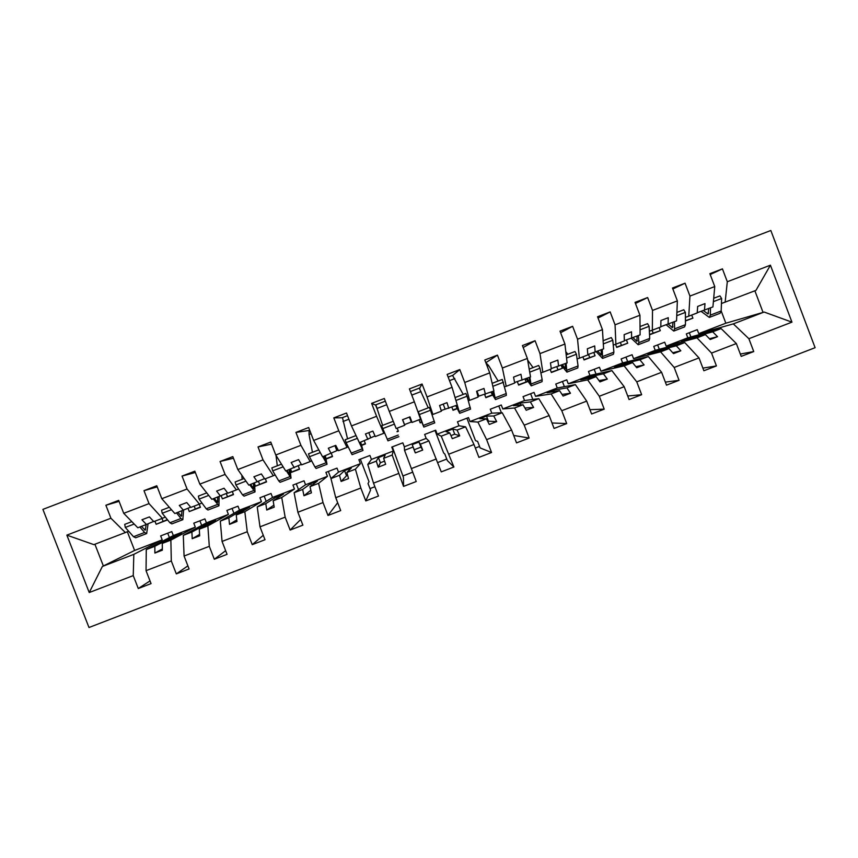<?xml version="1.0" encoding="UTF-8"?>
<svg xmlns="http://www.w3.org/2000/svg" width="858" height="858" viewBox="0 0 858 858"><rect width="100%" height="100%" fill="white"/><g stroke="black" fill="none" stroke-linecap="round" stroke-linejoin="round"><path stroke-width="1.29" d="M88.985 627.509L815.1 347.694L770.838 230.491L42.9 509.373L88.985 627.509M690.905 336.958L689.306 332.743M721.449 303.528L755.952 290.39L770.42 265.186L791.945 322.147L748.884 338.717L733.333 323.884L698.755 333.612L697.264 329.676L686.325 333.88L687.816 337.816L721.128 328.582L712.698 331.821L688.084 338.578L681.381 341.152L705.415 334.62L696.986 337.859L711.55 353.078L716.43 365.926L702.884 368.125M740.325 354.054L753.742 351.555L741.205 356.381L736.346 343.543L721.128 328.582M748.884 338.717L753.742 351.555M659.298 349.27L657.636 344.905M696.986 337.859L666.194 346.128L664.693 342.203L653.742 346.407L655.233 350.343L684.759 342.556L676.308 345.806L654.579 351.458L647.876 354.032L669.025 348.605L660.574 351.855L674.184 367.46L679.064 380.309L665.347 382.121M716.43 365.926L703.882 370.753L699.002 357.904L684.759 342.556M627.659 361.636L625.932 357.089M660.574 351.855L633.579 358.665L632.089 354.729L621.117 358.944L622.618 362.88L648.337 356.563L639.886 359.813L621.031 364.35L614.317 366.924L632.593 362.612L624.131 365.862L636.765 381.853L641.655 394.712L627.724 396.01M679.064 380.309L666.505 385.145L661.615 372.297L648.337 356.563M596.02 374.088L594.197 369.294M624.131 365.862L600.943 371.214L599.442 367.278L588.459 371.493L589.961 375.429L611.883 370.581L603.41 373.831L587.451 377.252L580.727 379.837L596.117 376.641L587.644 379.89L599.302 396.267L604.204 409.137L589.961 409.684M641.655 394.712L629.075 399.56L624.184 386.701L611.883 370.581M564.392 386.658L562.43 381.499M587.644 379.89L568.264 383.773L566.763 379.837L555.77 384.052L557.271 387.998L575.375 384.609L566.902 387.87L553.839 390.175L547.104 392.76L559.588 390.68L551.104 393.94L561.786 410.703L566.698 423.573L552.005 422.973M604.204 409.137L591.602 413.985L586.7 401.115L575.375 384.609M532.818 399.463L530.619 393.725M551.104 393.94L535.553 396.342L534.041 392.406L523.048 396.632L524.549 400.568L538.824 398.659L530.341 401.919L520.173 403.11L513.438 405.705L523.015 404.74L514.532 408L524.227 425.16L529.15 438.03L513.674 435.446M566.698 423.573L554.086 428.432L549.174 415.562L538.824 398.659M501.383 412.762L498.777 405.963M514.532 408L502.799 408.934L501.286 404.997L490.283 409.223L491.784 413.159L502.23 412.73L493.736 415.991L486.486 416.066L479.74 418.661L486.411 418.811L477.906 422.082L486.625 439.628L491.559 452.509L480.126 447.919L477.606 441.355L475.514 440.68L466.913 418.211M529.15 438.03L516.527 442.889L511.593 430.019L502.23 412.73M475.343 448.058L479.558 446.439M477.906 422.082L470.012 421.535L468.5 417.589L457.475 421.825L458.987 425.772L465.594 426.812L457.089 430.083L452.756 429.032L445.999 431.628L449.753 432.904L441.237 436.175L453.914 466.999L447.318 460.542L444.809 453.979L443.629 452.949L435.006 430.469M491.559 452.509L478.914 457.378L473.981 444.498L465.594 426.812M437.677 462.559L446.75 459.062M441.237 436.175L437.194 434.148L435.682 430.212L424.646 434.448L426.158 438.395L428.903 440.915L420.388 444.187L418.983 442.009L412.226 444.605L413.041 447.018L404.526 450.289L416.227 481.51L403.55 486.389L392.181 455.04L383.655 458.311L385.178 455.008L378.41 457.604L376.297 461.143L367.771 464.425L373.52 483.151L378.485 496.042L365.798 500.922L360.832 488.03L355.405 469.176L346.868 472.458L351.33 468.018L344.551 470.624L339.511 475.289L330.963 478.571L335.725 497.694L340.701 510.585L327.992 515.476L323.016 502.574L318.586 483.322L310.038 486.615L317.449 481.038L310.66 483.644L302.67 489.446L294.112 492.739L297.887 512.247L302.874 525.15L290.143 530.051L285.156 517.149L281.724 497.501L273.166 500.793L283.526 494.079L276.737 496.685L265.787 503.625L257.228 506.917L259.995 526.833L264.993 539.736L252.252 544.648L247.254 531.735L244.82 511.69L236.25 514.982L249.56 507.132L242.771 509.749L228.861 517.824L220.292 521.117L222.061 541.43L227.059 554.343L214.307 559.255L209.298 546.332L207.861 525.89L199.281 529.193L215.562 520.205L208.762 522.822L191.892 532.035L183.301 535.338L184.073 556.038L189.092 568.961L176.319 573.884L171.3 560.96L170.871 540.111L162.28 543.414L181.531 533.29L174.721 535.907L154.869 546.267L146.278 549.57L146.042 570.677L151.062 583.601L138.277 588.524L133.247 575.6L133.827 554.354L102.37 566.452L89.232 592.535L66.86 535.135L93.876 544.637L125.343 532.55L110.929 518.232L66.86 535.135M453.914 466.999L441.259 471.868L428.903 440.915M392.321 446.868L403.442 477.434L403.55 486.389M402.874 475.954L412.644 472.19M404.526 450.289L404.332 446.782L402.82 442.835L391.774 447.082L393.286 451.029L392.181 455.04M360.339 459.159L368.994 481.66L368.028 483.526L370.559 490.09L365.798 500.922M369.991 488.61L374.892 486.722M367.771 464.425L371.439 459.416L369.927 455.48L358.869 459.727L360.381 463.674L355.405 469.176M328.314 471.471L331.038 478.507M330.963 478.571L338.513 472.082L336.99 468.136L325.922 472.383L327.445 476.329L318.586 483.322M335.296 495.956L337.634 502.767L327.992 515.476M296.267 483.783L298.53 489.65M294.112 492.739L305.555 484.749L304.032 480.802L292.943 485.06L294.466 489.006L281.724 497.501M300.675 519.465L290.143 530.051M264.178 496.117L266.205 501.362M257.228 506.917L272.554 497.436L271.021 493.479L259.931 497.747L261.454 501.694L244.82 511.69M263.267 535.285L252.252 544.648M232.057 508.462L233.934 513.32M220.292 521.117L239.511 510.135L237.988 506.177L226.877 510.446L228.41 514.403L207.861 525.89M225.643 550.686L214.307 559.255M199.903 520.817L201.684 525.418M183.301 535.338L206.446 522.844L204.912 518.897L193.79 523.166L195.324 527.123L170.871 540.111M187.881 565.862L176.319 573.884M710.199 274.528L722.436 268.865L709.877 273.681L714.757 286.551L689.939 296.074L688.76 316.184L685.424 317.363M697.222 312.72L712.912 306.917L714.757 286.551M653.142 333.086L652.069 330.266M672.854 288.974L685.059 283.194L672.49 288.02L677.37 300.89L652.52 310.424L652.337 330.169L649.356 331.209M660.799 326.673L676.533 320.881L677.37 300.89M621.428 345.259L620.366 342.449M635.456 303.475L647.629 297.544L635.038 302.37L639.939 315.251L615.057 324.807L615.883 344.176L613.234 345.077M624.334 340.637L640.1 334.877L639.939 315.251M615.54 344.294L616.73 347.404L627.691 343.189L616.623 347.115M589.682 357.454L588.513 354.375M598.047 318.039L610.156 311.915L597.554 316.752L602.455 329.633L577.541 339.189L579.375 358.194L577.08 358.955M587.816 354.601L603.614 348.884L602.455 329.633M582.882 356.853L584.062 359.952L595.044 355.727L583.955 359.652M557.904 369.659L556.799 366.752M560.617 332.711L572.629 326.308L560.017 331.145L564.929 344.037L539.993 353.603L542.824 372.233L540.883 372.855M551.244 368.565L567.095 362.913L564.929 344.037M550.182 369.401L551.362 372.511L562.355 368.286L551.254 372.211M526.093 381.874L525.021 379.064M523.187 347.544L535.07 340.712L522.436 345.549L527.359 358.451L502.38 368.028L506.22 386.282L504.633 386.754M514.618 382.496L530.534 376.952L527.359 358.451M517.32 381.66L518.629 385.081L528.002 381.478M486.046 362.559L497.447 355.137L484.802 359.985L489.736 372.887L464.736 382.475L469.583 400.354L468.339 400.665M477.917 396.428L493.918 391.012L489.736 372.887M484.641 394.487L485.853 397.672L492.653 395.055M452.788 375.375L459.791 369.573L447.125 374.431L452.069 387.333L427.037 396.943L432.904 414.446L431.971 414.521M441.205 410.521L457.26 405.083L452.069 387.333M451.855 407.164L453.045 410.263L457.25 408.655M419.884 389.06L419.583 388.266L422.082 384.03L409.395 388.899L414.36 401.812L389.285 411.422L396.171 428.55L404.697 425.278L404.536 424.603L411.304 422.007L412.044 422.458L409.963 416.87L402.552 419.712L404.697 425.278M412.044 422.458L420.559 419.176L414.36 401.812M419.015 419.776L420.206 422.887L421.814 422.265M376.598 407.625L375.632 405.115L371.621 403.378L376.598 416.302L351.49 425.933L359.395 442.674L375.01 435.939M384.502 432.7L383.816 433.29L376.598 416.302M342.321 417.76L333.805 417.878L338.781 430.802L313.653 440.444L322.576 456.81L338.17 450.085M348.112 446.825L347.029 447.415L338.781 430.802M308.848 430.523L295.935 432.4L300.922 445.334L275.761 454.987L285.714 470.967L301.351 464.36M311.647 460.864L310.188 461.561L300.922 445.334M290.594 469.09L291.677 471.911M271.568 444.122L258.022 446.943L263.02 459.877L237.827 469.541L248.799 485.145L264.511 478.657M275.139 474.903L273.316 475.729L263.02 459.877M290.444 472.501L299.442 468.929M258.473 481.359L259.588 484.234M233.451 458.226L220.056 461.497L225.075 474.431L199.839 484.116L211.84 499.335L227.606 492.921M238.578 488.942L236.39 489.907L225.075 474.431M254.665 484.137L255.448 486.164L266.43 481.606M226.265 493.5L227.456 496.578M195.345 472.501L182.046 476.072L187.065 489.017L161.808 498.702L174.839 513.545L190.648 507.175M201.962 503.013L199.421 504.107L187.065 489.017M221.171 495.709L222.383 498.863L233.387 494.305M194.198 506.113L195.292 508.933M157.228 486.894L143.994 490.669L149.024 503.614L123.734 513.32L118.694 500.364L105.888 505.276L110.929 518.232M165.315 517.084L162.398 518.318L149.024 503.614M188.02 508.29L189.286 511.572L200.3 507.003M167.707 533.183L169.423 537.591M146.278 549.57L173.327 535.574L171.793 531.617L160.661 535.896L162.194 539.854L133.827 554.354M150.021 580.909L138.277 588.524M161.99 518.479L163.095 521.299M119.08 501.351L105.888 505.276M125.343 532.55L128.614 531.188M154.944 521.181L156.156 524.292L167.181 519.723M685.435 320.688L692.899 318.146L691.72 315.047M725.139 302.22L727.305 281.735L722.436 268.865M649.506 334.481L660.317 330.662L659.137 327.563M685.059 283.194L689.939 296.074M626.447 339.907L627.691 343.189M647.629 297.544L652.52 310.424M593.843 352.574L595.044 355.727M610.156 311.915L615.057 324.807M566.098 363.288L566.913 372.115L561.186 365.176L562.355 368.286M572.629 326.308L577.541 339.189M518.511 384.792L527.906 381.338M535.07 340.712L539.993 353.603M497.447 355.137L502.38 368.028M459.791 369.573L464.736 382.475M422.082 384.03L427.037 396.943M397.179 428.163L398.38 431.263L397.125 431.746M371.621 403.378L384.32 398.509L389.285 411.422M364.275 440.798L365.476 443.908L361.615 445.388M333.805 417.878L346.514 413.009L351.49 425.933M331.327 453.421L332.529 456.553L326.061 459.041M295.935 432.4L308.666 427.52L313.653 440.444M298.241 465.819L299.56 469.219L290.476 472.704M258.022 446.943L270.763 442.052L275.761 454.987M265.347 478.785L266.548 481.896L255.448 486.164M220.056 461.497L232.818 456.606L237.827 469.541M232.293 491.484L233.494 494.594L222.383 498.863M182.046 476.072L194.83 471.171L199.839 484.116M199.206 504.182L200.418 507.303L189.286 511.572M143.994 490.669L156.789 485.757L161.808 498.702M770.42 265.186L727.305 281.735M736.346 343.543L711.55 353.078M699.002 357.904L674.184 367.46M661.615 372.297L636.765 381.853M624.184 386.701L599.302 396.267M586.7 401.115L561.786 410.703M549.174 415.562L524.227 425.16M511.593 430.019L486.625 439.628M473.981 444.498L448.97 454.118M436.304 458.987L411.272 468.618M398.595 473.498L373.52 483.151M360.832 488.03L335.725 497.694M323.016 502.574L297.887 512.247M285.156 517.149L259.995 526.833M247.254 531.735L222.061 541.43M209.298 546.332L184.073 556.038M171.3 560.96L146.042 570.677M133.247 575.6L89.232 592.535M666.194 346.128L687.816 337.816M704.482 310.156L704.997 303.603L697.661 306.424L697.2 312.945L688.76 316.184M705.415 334.62L710.199 339.511L717.535 336.69L712.698 331.821M633.579 358.665L655.233 350.343M668.082 324.131L668.275 317.696L660.928 320.517L660.799 326.93L652.337 330.169M669.025 348.605L673.498 353.625L680.844 350.793L676.308 345.806M600.943 371.214L622.618 362.88M631.638 338.127L631.509 331.81L624.152 334.641L624.345 340.926L615.883 344.176M632.593 362.612L636.743 367.75L644.101 364.929L639.886 359.813M568.264 383.773L589.961 375.429M595.152 352.134L594.701 345.946L587.333 348.777L587.848 354.944L579.375 358.194M596.117 376.641L599.957 381.907L607.314 379.075L603.41 373.831M535.553 396.342L557.271 387.998M558.612 366.162L557.839 360.092L550.461 362.923L551.308 368.972L542.824 372.233M559.588 390.68L563.116 396.064L570.484 393.232L566.902 387.87M502.799 408.934L524.549 400.568M522.039 380.212L520.935 374.26L513.556 377.102L514.714 383.022L506.22 386.282M523.015 404.74L526.233 410.253L533.612 407.411L530.341 401.919M470.012 421.535L491.784 413.159M485.414 394.272L483.987 388.449L476.598 391.291L478.088 397.093L469.583 400.354M486.411 418.811L489.296 424.453L496.685 421.61L493.736 415.991M437.194 434.148L458.987 425.772M448.755 408.354L446.997 402.649L439.596 405.491L441.409 411.175L432.904 414.446M449.753 432.904L452.316 438.674L459.716 435.832L457.089 430.083M404.332 446.782L426.158 438.395M413.041 447.018L415.304 452.906L422.704 450.064L420.388 444.187M371.439 459.416L393.286 451.029M383.816 433.29L375.289 436.572L372.876 431.102L365.454 433.955L367.932 439.393M376.297 461.143L378.228 467.16L385.65 464.307L383.655 458.311M338.513 472.082L360.381 463.674M347.029 447.415L338.481 450.697L335.746 445.366L328.314 448.219L331.124 453.528M339.511 475.289L341.119 481.435L348.541 478.582L346.868 472.458M305.555 484.749L327.445 476.329M310.188 461.561L301.641 464.854L298.573 459.631L291.13 462.494L294.262 467.685M302.67 489.446L303.957 495.72L311.4 492.867L310.038 486.615M272.554 497.436L294.466 489.006M273.316 475.729L264.747 479.011L261.347 473.927L253.904 476.78L257.368 481.853M265.787 503.625L266.752 510.027L274.206 507.164L273.166 500.793M239.511 510.135L261.454 501.694M236.39 489.907L227.81 493.2L224.077 488.234L216.624 491.098L220.42 496.042M228.861 517.824L229.504 524.356L236.958 521.492L236.25 514.982M206.446 522.844L228.41 514.403M199.421 504.107L190.83 507.4L186.765 502.552L179.301 505.426L183.43 510.242M191.892 532.035L192.213 538.695L199.678 535.821L199.281 529.193M173.327 535.574L195.324 527.123M162.398 518.318L153.807 521.621L149.41 516.902L141.935 519.766L146.396 524.463L137.795 527.767L123.734 513.32M153.636 521.428L146.396 524.463M154.869 546.267L154.869 553.056L162.344 550.182L162.28 543.414M166.924 519.079L167.289 520.023L156.156 524.292M127.327 531.724L134.609 550.45L162.194 539.854M134.609 550.45L102.37 566.452M698.755 333.612L725.836 323.209L763.052 312.409L754.879 290.798M791.945 322.147L764.146 312.044L733.333 323.884M764.146 312.044L763.052 312.409M94.906 544.24L103.389 566.012M725.836 323.209L721.17 310.907M685.435 321.01L692.899 318.146M649.527 334.802L660.317 330.662M174.721 535.907L175.032 536.711M162.334 548.959L154.869 553.056M208.762 522.822L209.127 523.755M199.592 534.427L192.213 538.695M242.771 509.749L243.211 510.885M236.776 519.841L229.504 524.356M276.737 496.685L277.284 498.123M273.874 505.147L266.752 510.027M310.66 483.644L311.411 485.585M310.832 490.24L303.957 495.72M334.942 445.667L336.84 450.6M344.551 470.624L346.535 475.761L347.651 475.332M346.535 475.761L341.119 481.435M368.811 432.668L370.71 437.591M378.41 457.604L380.384 462.741L384.588 461.132M380.384 462.741L378.228 467.16M402.649 419.68L404.536 424.603M411.304 422.007L409.405 417.085M412.226 444.605L414.2 449.742L420.956 447.147L418.983 442.009M420.956 447.147L422.704 450.064M414.2 449.742L415.304 452.906M445.087 409.03L443.2 404.107M450.954 435.607L454.719 434.159L452.756 429.032M454.719 434.159L459.716 435.832M478.828 396.074L476.941 391.151M487.762 421.46L488.449 421.192L486.486 416.066M488.449 421.192L496.685 421.61M520.881 404.955L520.173 403.11M524.946 408.043L533.612 407.411M554.354 391.548L553.839 390.175M562.033 394.423L570.484 393.232M587.869 378.357L587.451 377.252M599.013 380.609L607.314 379.075M621.385 365.261L621.031 364.35M635.885 366.688L644.101 364.929M654.879 352.23L654.579 351.458M672.704 352.735L680.844 350.793M688.341 339.253L688.084 338.578M709.459 338.738L717.535 336.69M148.069 523.766L146.675 533.558L144.594 532.464L139.854 526.984M146.418 533.655L135.671 537.784L133.526 536.722L125.289 527.434L134.159 524.034M125.289 527.434L124.721 524.367L131.832 521.643M141.377 526.394L145.302 530.126L146.128 524.57M183.601 510.167L182.829 519.669L180.952 518.5L176.534 512.891M182.615 519.755L171.847 523.895L169.905 522.747L162.216 513.266L171.482 509.706M162.216 513.266L161.572 510.22L169.316 507.25M177.853 512.387L181.467 516.226L181.939 510.81M219.101 496.546L218.951 505.791L213.17 498.82M218.769 505.866L207.968 510.006L206.231 508.794L199.088 499.109L208.741 495.398M199.088 499.109L198.38 496.096L206.757 492.878M214.275 498.401L217.589 502.359L217.707 497.082M254.569 482.925L255.019 491.934L249.753 484.77M254.88 491.988L244.058 496.149L242.524 494.851L235.918 484.974L245.967 481.113M235.918 484.974L235.135 481.981L244.144 478.528M250.654 484.427L253.668 488.492L253.432 483.365M242.106 479.3L241.881 475.3M289.983 469.326L291.055 478.088L286.304 470.742M290.948 478.131L280.105 482.303L278.764 480.93L272.694 470.849L283.14 466.838M272.694 470.849L271.847 467.889L281.488 464.189M286.99 470.474L289.714 474.656L289.125 469.658M277.295 465.797L276.019 455.394M325.364 455.737L327.037 464.264L322.812 456.724M326.962 464.296L316.109 468.468L314.961 467.02L309.438 456.746L320.27 452.584M309.438 456.746L308.515 453.818L318.79 449.871M323.284 456.542L325.708 460.832L324.764 455.973M312.441 452.305L309.041 434.513L309.084 430.362M360.692 442.17L362.988 450.461L357.014 437.634M362.945 450.471L352.07 454.654L346.128 442.653L357.271 438.374M346.128 442.653L345.141 439.757L356.038 435.564M359.534 442.621L361.658 447.018L360.36 442.299M347.544 438.835L342.471 417.556M394.122 423.466L393.296 421.396M398.884 436.668L387.977 440.851L382.775 428.582L393.908 424.313M382.775 428.582L381.724 425.707L392.835 421.45M382.604 425.375L375.825 404.761M420.527 419.197L423.852 427.08L419.38 414.532L430.501 410.263L429.354 407.421L418.254 411.69L422.533 423.637L420.023 417.664M423.863 427.07L434.749 422.887L430.501 410.263M419.38 414.532L418.254 411.69M428.26 407.85L419.262 388.106M455.759 405.662L459.684 413.309L455.941 400.493L467.052 396.224L465.83 393.425L455.062 397.554M459.727 413.288L470.57 409.127L467.052 396.224M457.046 405.169L458.376 409.867L456.124 405.523M463.234 394.423L452.531 375.354M490.937 392.16L495.474 399.56L493.64 391.119M495.549 399.528L506.338 395.388L506.241 393.543L502.262 379.44L492.149 383.322M492.835 386.325L503.549 382.218M493.136 391.312L494.165 396.117L491.57 391.913M498.155 381.016L488.642 365.626L485.8 362.591M526.083 378.657L531.22 385.832L529.89 377.198M531.327 385.789L542.074 381.66L542.17 379.74L540.004 368.221L538.652 365.465L529.182 369.101M529.708 372.168L540.004 368.221M529.182 377.466L529.912 382.389L526.973 378.314M533.043 367.621L527.627 360.038M567.063 372.061L577.766 367.953L578.056 365.958L576.426 354.236L574.999 351.512L566.173 354.901M566.537 358.033L576.426 354.236M565.186 363.642L565.626 368.672L562.333 364.736M567.889 354.247L565.808 351.694M596.246 351.716L602.573 358.419L602.262 349.41M602.756 358.344L613.406 354.257L613.899 352.188L612.794 340.272L611.304 337.58L603.131 340.723M603.313 343.908L612.794 340.272M601.147 349.839L601.286 354.976L597.661 351.169M631.252 338.256L638.191 344.734L638.824 342.621L638.384 335.532M638.406 344.648L649.013 340.572L649.699 338.438L649.12 326.33L647.565 323.659L640.025 326.555M640.057 329.804L649.12 326.33M637.054 336.046L636.915 341.291L632.936 337.623M666.183 324.796L673.766 331.07L674.592 328.882L674.463 321.675M674.023 330.974L684.577 326.909L685.456 324.699L685.403 312.398L683.772 309.759L676.887 312.409M676.748 315.723L685.403 312.398M672.929 322.265L672.5 327.627L668.168 324.099M701.093 311.347L709.309 317.417L710.317 315.154L710.499 307.84M709.587 317.31L720.098 313.267L721.17 310.982L721.632 298.487L719.948 295.881L713.695 298.273M713.395 301.651L721.632 298.487M708.762 308.505L708.032 313.974L703.335 310.553M325.997 458.73L332.421 456.263M361.529 445.087L365.358 443.607M397.018 431.456L398.262 430.973M420.088 422.586L421.696 421.975M452.938 409.974L457.11 408.376M485.746 397.372L492.492 394.787M133.526 536.722L144.594 532.464M144.369 529.815L145.635 529.332M169.905 522.747L180.952 518.5M180.63 515.894L181.724 515.476M206.231 508.794L217.267 504.547M216.859 501.973L217.771 501.63M242.524 494.851L253.55 490.615M253.035 488.084L253.775 487.794M278.764 480.93L289.779 476.694M289.167 474.206L289.736 473.981M314.961 467.02L325.965 462.794M309.041 434.513L311.068 433.73M351.126 453.131L362.108 448.916M342.986 421.493L348.906 419.219M387.237 439.264L398.209 435.049M376.887 408.483L386.711 404.719M423.305 425.407L434.266 421.192M411.786 395.098L421.042 391.548M459.33 411.561L470.281 407.357M449.506 380.63L454.858 378.582M495.313 397.747L506.241 393.543M487.172 366.184L488.642 365.626M531.252 383.934L542.17 379.74M529.44 381.917L530.029 381.692M567.159 370.152L578.056 365.958M565.079 368.232L565.83 367.943M603.013 356.37L613.899 352.188M600.664 354.558L601.597 354.204M638.824 342.621L649.699 338.438M636.218 340.905L637.312 340.487M674.592 328.882L685.456 324.699M671.728 327.263L672.994 326.78M710.317 315.154L721.17 310.982M707.185 313.642L708.622 313.095M308.869 430.491L309.695 430.18M342.353 417.653L347.544 415.669M375.793 404.826L385.339 401.169M410.414 391.548L419.348 388.127M448.144 377.08L452.702 375.332"/></g></svg>
